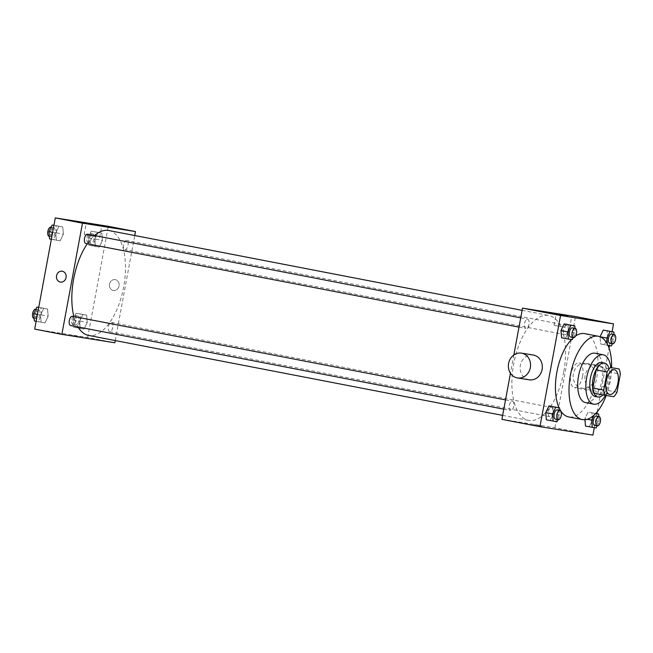 <?xml version="1.0" encoding="UTF-8"?>
<svg xmlns="http://www.w3.org/2000/svg" width="653" height="653" viewBox="0 0 653 653"><rect width="100%" height="100%" fill="white"/><g stroke="black" fill="none" stroke-linecap="round" stroke-linejoin="round"><path stroke-width="0.49" stroke-dasharray="3.27 2.45" d="M582.623 376.218A12.57 5.959 -79.1 0 1 574.354 387.629A12.57 5.959 -79.1 0 1 570.885 374.161A12.57 5.959 -79.1 0 1 579.121 362.946A12.57 5.959 -79.1 0 1 582.623 376.218M594.287 393.228L613.787 396.689M616.987 392.224L606.123 390.119L609.486 371.998L620.35 374.096M606.123 390.119A16.88 7.999 -79.1 0 1 602.923 394.592M608.074 366.79A16.88 7.999 -79.1 0 1 609.486 371.998M603.005 394.91A17.28 8.195 100.9 0 0 608.416 366.855M601.74 362.513A17.28 8.195 -79.1 0 1 606.564 380.764A17.28 8.195 -79.1 0 1 595.316 396.477M605.388 395.359A25.132 11.917 100.9 0 0 610.8 367.321M585.733 402.623A25.132 11.917 100.9 0 0 602.05 379.973A25.132 11.917 100.9 0 0 595.087 353.232M606.213 395.489A42.421 20.104 100.9 0 0 611.616 367.476M559.678 409.031A42.421 20.104 -79.1 0 1 559.066 407.774M571.399 339.601A42.421 20.104 -79.1 0 1 573.048 337.993M573.448 337.634A42.421 20.104 -79.1 0 1 575.595 335.993M584.778 333.642A42.421 20.104 -79.1 0 1 596.605 378.438A42.421 20.104 -79.1 0 1 569.008 416.989M557.001 421.773L546.39 419.855L550.21 420.467L553.409 413.814L552.789 406.566L553.409 413.814L560.201 415.128L559.792 410.378M572.208 339.731L561.596 337.813L565.416 338.417L568.616 331.773L567.996 324.517L568.616 331.773L575.407 333.079L574.999 328.337M594.295 427.691L596.883 413.733M597.234 411.798L609.045 348.09M609.502 345.641L612.09 331.683M596.091 427.976L585.48 426.058L589.3 426.662L592.5 420.018L591.879 412.761L588.051 412.157L584.851 418.802L584.933 419.699L584.851 418.802L587.227 419.259M607.372 344.164L607.47 345.323L600.678 344.009L600.058 336.76L600.678 344.009L604.507 344.621L607.706 337.968L607.086 330.72L607.706 337.968L614.497 339.282L614.089 334.54M501.912 419.34L554.895 427.748L592.924 435.094M541.843 426.05L533.86 424.638L541.843 426.05M563.727 371.908A53.415 25.32 -79.1 0 1 528.579 420.385A53.415 25.32 -79.1 0 1 513.846 363.141A53.415 25.32 -79.1 0 1 548.838 315.497A53.415 25.32 -79.1 0 1 563.727 371.908M513.838 354.995L510.45 373.271M554.895 427.748L575.505 316.542M528.971 324.174A4.71 2.237 -79.1 0 1 525.869 328.451A4.71 2.237 -79.1 0 1 524.571 323.398A4.71 2.237 -79.1 0 1 527.657 319.195A4.71 2.237 -79.1 0 1 528.971 324.174M513.764 406.215A4.71 2.237 -79.1 0 1 510.662 410.492A4.71 2.237 -79.1 0 1 509.364 405.44A4.71 2.237 -79.1 0 1 512.45 401.236A4.71 2.237 -79.1 0 1 513.764 406.215M552.854 412.418A4.71 2.237 -79.1 0 1 549.753 416.696A4.71 2.237 -79.1 0 1 548.455 411.643A4.71 2.237 -79.1 0 1 551.54 407.439A4.71 2.237 -79.1 0 1 552.854 412.418M563.645 329.667A4.71 2.237 100.9 0 0 564.959 334.646A4.71 2.237 100.9 0 0 568.045 330.442A4.71 2.237 100.9 0 0 566.747 325.39A4.71 2.237 100.9 0 0 563.645 329.667M529.265 379.826A12.57 11.068 99 0 1 520.302 365.68A12.57 11.068 99 0 1 533.199 355.003M573.342 373.72A12.57 11.068 -81 0 0 582.239 388.233A12.57 11.068 -81 0 0 595.136 377.548A12.57 11.068 -81 0 0 586.182 363.403A12.57 11.068 -81 0 0 573.342 373.72M585.121 375.589A12.57 11.068 -81 0 0 594.018 390.102A12.57 11.068 -81 0 0 606.915 379.417A12.57 11.068 -81 0 0 597.952 365.272A12.57 11.068 -81 0 0 585.121 375.589M565.514 327.3L554.071 325.284L565.514 327.3M108.79 230.517A53.415 25.32 -79.1 0 1 123.678 286.928A53.415 25.32 -79.1 0 1 88.53 335.405M78.001 326.933A53.415 25.32 -79.1 0 1 73.895 316.542M87.339 243.757A53.415 25.32 -79.1 0 1 94.53 235.545M123.597 244.687A4.71 2.237 100.9 0 0 124.911 249.666A4.71 2.237 100.9 0 0 128.004 245.463A4.71 2.237 100.9 0 0 126.698 240.41A4.71 2.237 100.9 0 0 123.597 244.687M72.41 316.256A4.71 2.237 -79.1 0 1 73.724 321.235A4.71 2.237 -79.1 0 1 70.622 325.512M112.806 327.431A4.71 2.237 -79.1 0 1 109.704 331.708A4.71 2.237 -79.1 0 1 108.406 326.655A4.71 2.237 -79.1 0 1 111.492 322.451A4.71 2.237 -79.1 0 1 112.806 327.431M87.616 234.207A4.71 2.237 -79.1 0 1 88.93 239.186A4.71 2.237 -79.1 0 1 85.829 243.463M115.254 340.564L134.722 235.521M34.699 329.112L87.682 337.519L114.846 342.768M80.066 336.875L72.083 335.462L80.066 336.866M58.933 226.338L55.734 232.982L56.354 240.239L60.182 240.843L63.382 234.198L62.753 226.942L58.933 226.338L55.734 232.982L56.354 240.239L60.182 240.843L63.382 234.198L62.753 226.942L53.93 225.367M82.817 314.583L79.617 321.227L80.237 328.483L84.066 329.088L87.265 322.443L86.637 315.187L82.817 314.583L79.617 321.227L80.237 328.483L84.066 329.088L87.265 322.443L86.637 315.187L76.026 313.269L72.826 319.921L73.446 327.169L77.274 327.782L80.474 321.129L79.846 313.881L76.026 313.269M87.682 337.519L108.292 226.313M43.727 308.379L40.527 315.032L41.147 322.28L44.975 322.892L48.175 316.24L47.555 308.991L43.727 308.379L40.527 315.032L41.147 322.28L44.975 322.892L48.175 316.24L47.555 308.991L38.723 307.416M98.023 232.533L94.824 239.186L95.444 246.434L99.272 247.046L102.472 240.394L101.844 233.145L98.023 232.533L94.824 239.186L95.444 246.434L99.272 247.046L102.472 240.394L101.844 233.145L91.232 231.227L88.033 237.872L88.653 245.128L92.481 245.732L95.681 239.088L95.052 231.831L91.232 231.227M109.533 284.145A5.502 4.84 -81 0 0 113.426 290.495A5.502 4.84 -81 0 0 119.066 285.818A5.502 4.84 -81 0 0 115.148 279.631A5.502 4.84 -81 0 0 109.533 284.145A5.502 4.84 -81 0 0 113.426 290.495A5.502 4.84 -81 0 0 119.066 285.818A5.502 4.84 -81 0 0 115.148 279.631A5.502 4.84 -81 0 0 109.533 284.145M62.166 271.224L62.166 271.224A5.502 4.84 99 0 1 66.059 277.574A5.502 4.84 99 0 1 60.443 282.088L60.443 282.088M95.591 236.549L84.147 234.525L95.591 236.549M94.065 238.827A4.71 2.237 -79.1 0 1 90.963 243.104A4.71 2.237 -79.1 0 1 89.657 238.059A4.71 2.237 -79.1 0 1 92.75 233.847A4.71 2.237 -79.1 0 1 94.065 238.827M88.033 237.872L94.824 239.186M88.653 245.128L95.444 246.434M92.481 245.732L99.272 247.046M95.681 239.088L102.472 240.394M95.052 231.831L101.844 233.145M91.347 238.304A4.71 2.237 -79.1 0 1 88.245 242.581A4.71 2.237 -79.1 0 1 86.947 237.529A4.71 2.237 -79.1 0 1 90.032 233.325A4.71 2.237 -79.1 0 1 91.347 238.304M49.563 238.925L53.391 239.529L56.591 232.884L55.962 225.628L53.938 225.309M54.974 232.631A4.71 2.237 -79.1 0 1 51.873 236.908A4.71 2.237 -79.1 0 1 50.575 231.856A4.71 2.237 -79.1 0 1 53.66 227.652A4.71 2.237 -79.1 0 1 54.974 232.631M52.632 232.386L55.734 232.982M51.35 239.267L56.354 240.239M53.391 239.529L60.182 240.843M56.591 232.884L63.382 234.198M55.962 225.628L62.753 226.942M50.942 227.13A4.71 2.237 -79.1 0 1 52.256 232.101A4.71 2.237 -79.1 0 1 49.155 236.378M78.858 320.876A4.71 2.237 -79.1 0 1 75.756 325.153A4.71 2.237 -79.1 0 1 74.45 320.101A4.71 2.237 -79.1 0 1 77.544 315.897A4.71 2.237 -79.1 0 1 78.858 320.876M72.826 319.921L79.617 321.227M73.446 327.169L80.237 328.483M77.274 327.782L84.066 329.088M80.474 321.129L87.265 322.443M79.846 313.881L86.637 315.187M76.14 320.354A4.71 2.237 -79.1 0 1 73.038 324.631A4.71 2.237 -79.1 0 1 71.74 319.578A4.71 2.237 -79.1 0 1 74.826 315.375A4.71 2.237 -79.1 0 1 76.14 320.354M34.356 320.974L38.184 321.578L41.384 314.934L40.764 307.677L38.731 307.359M39.768 314.673A4.71 2.237 -79.1 0 1 36.666 318.95A4.71 2.237 -79.1 0 1 35.368 313.897A4.71 2.237 -79.1 0 1 38.454 309.693A4.71 2.237 -79.1 0 1 39.768 314.673M37.425 314.428L40.527 315.032M36.144 321.317L41.147 322.28M38.184 321.578L44.975 322.892M41.384 314.934L48.175 316.24M40.764 307.677L47.555 308.991M35.735 309.171A4.71 2.237 -79.1 0 1 37.05 314.15A4.71 2.237 -79.1 0 1 33.948 318.427M607.47 345.323L607.976 345.404M612.326 343.796L614.497 339.282M611.567 334.05A4.71 2.237 -79.1 0 1 612.881 339.029A4.71 2.237 -79.1 0 1 609.78 343.307M600.678 344.009L611.298 345.927M604.507 344.621L607.706 337.968M573.236 337.593L575.407 333.079M572.477 327.847A4.71 2.237 -79.1 0 1 573.791 332.826A4.71 2.237 -79.1 0 1 570.689 337.103M565.416 338.417L568.616 331.773M597.12 425.838L599.291 421.332L598.883 416.581M595.65 413.594L594.842 413.471L594.01 415.202M596.36 416.092A4.71 2.237 -79.1 0 1 597.675 421.071A4.71 2.237 -79.1 0 1 594.573 425.348M589.3 426.662L592.5 420.018L599.291 421.332M592.5 420.018L591.879 412.761L595.732 413.512M591.879 412.761L594.842 413.471M588.051 412.157L584.851 418.802M558.029 419.642L560.201 415.128M557.27 409.896A4.71 2.237 -79.1 0 1 558.584 414.867A4.71 2.237 -79.1 0 1 555.483 419.153M550.21 420.467L553.409 413.814M614.432 369.769L579.121 362.946M609.665 394.445L574.354 387.629M582.239 388.233L594.018 390.102M586.182 363.403L597.952 365.272M569.571 328.149L571.702 316.664M554.071 325.284L556.201 313.791M502.647 415.381L528.579 420.385M522.114 310.338L548.838 315.497M566.747 325.39L126.698 240.41M564.959 334.646L124.911 249.666M503.798 409.17L510.662 410.492M505.512 399.897L512.45 401.236M109.704 331.708L549.753 416.696M111.492 322.451L551.54 407.439M519.004 327.12L525.869 328.451M520.719 317.856L527.657 319.195M99.648 237.398L101.778 225.905M84.147 234.525L86.278 223.032M88.245 242.581L90.963 243.104M90.032 233.325L92.75 233.847M49.35 236.419L51.873 236.908M51.114 227.162L53.66 227.652M73.038 324.631L75.756 325.153M74.826 315.375L77.544 315.897M34.144 318.46L36.666 318.95M35.907 309.204L38.454 309.693"/><path stroke-width="0.98" d="M617.934 383.042A12.57 5.959 -79.1 0 1 609.665 394.445A12.57 5.959 -79.1 0 1 606.196 380.977A12.57 5.959 -79.1 0 1 614.432 369.769A12.57 5.959 -79.1 0 1 617.934 383.042M618.938 368.888L610.31 367.525A16.88 7.999 -79.1 0 0 607.102 371.99L603.747 390.119A16.88 7.999 -79.1 0 0 605.151 395.326L613.787 396.689A16.88 7.999 -79.1 0 0 616.987 392.224L620.35 374.096A16.88 7.999 -79.1 0 0 618.938 368.888L610.31 367.525M599.438 365.419A16.88 7.999 -79.1 0 0 596.238 369.892L592.883 388.021A16.88 7.999 -79.1 0 0 594.287 393.228L605.151 395.326M608.416 366.855A17.28 8.195 100.9 0 0 604.458 363.044A17.28 8.195 100.9 0 0 593.136 378.454A17.28 8.195 100.9 0 0 597.903 396.975A17.28 8.195 100.9 0 0 598.034 397A17.28 8.195 100.9 0 0 603.005 394.91M595.316 396.477A17.28 8.195 -79.1 0 1 595.193 396.453A17.28 8.195 -79.1 0 1 590.426 377.932A17.28 8.195 -79.1 0 1 601.74 362.513L604.458 363.044M592.883 388.021L603.747 390.119M596.238 369.892L607.102 371.99M610.8 367.321A25.132 11.917 100.9 0 0 603.233 354.808A25.132 11.917 100.9 0 0 586.769 377.222A25.132 11.917 100.9 0 0 593.699 404.166A25.132 11.917 100.9 0 0 593.887 404.199A25.132 11.917 100.9 0 0 605.388 395.359M603.233 354.808L595.087 353.232A25.132 11.917 100.9 0 0 578.615 375.655A25.132 11.917 100.9 0 0 585.553 402.591A25.132 11.917 100.9 0 0 585.733 402.623M611.616 367.476A42.421 20.104 100.9 0 0 598.36 336.262A42.421 20.104 100.9 0 0 570.575 374.096A42.421 20.104 100.9 0 0 582.272 419.561A42.421 20.104 100.9 0 0 582.59 419.61A42.421 20.104 100.9 0 0 606.213 395.489M569.008 416.989A42.421 20.104 -79.1 0 1 568.69 416.932A42.421 20.104 -79.1 0 1 559.678 409.031M559.066 407.774A42.421 20.104 -79.1 0 1 571.399 339.601M575.595 335.993A42.421 20.104 -79.1 0 1 584.778 333.642L598.36 336.262M559.792 410.378L559.58 407.872L548.961 405.954L545.761 412.606L546.39 419.855L557.001 421.773L558.029 419.642M574.999 328.337L574.787 325.831L564.168 323.912L560.968 330.557L561.596 337.813L572.208 339.731L573.236 337.593M612.09 331.683L613.534 323.888L560.552 315.481L539.941 426.687L592.924 435.094L594.295 427.691M596.883 413.733L597.234 411.798M609.045 348.09L609.502 345.641M585.48 426.058L584.933 419.699L585.48 426.058L596.091 427.976L597.12 425.838M614.089 334.54L613.877 332.026L603.258 330.108L600.058 336.76L606.849 338.066L607.372 344.164M510.45 373.271L501.912 419.34L539.941 426.687M613.534 323.888L575.505 316.542L522.522 308.134L513.838 354.995M522.522 308.134L560.552 315.481M567.645 315.807L556.201 313.791L567.645 315.807M521.429 353.134L533.199 355.003A12.57 11.068 99 0 1 542.096 369.508A12.57 11.068 99 0 1 529.265 379.826L517.486 377.956A12.57 11.068 99 0 1 508.532 363.811A12.57 11.068 99 0 1 521.429 353.134A12.57 11.068 99 0 1 530.326 367.647A12.57 11.068 99 0 1 517.486 377.956M502.647 415.381L88.53 335.405A53.415 25.32 -79.1 0 1 78.001 326.933M73.895 316.542A53.415 25.32 -79.1 0 1 87.339 243.757M94.53 235.545A53.415 25.32 -79.1 0 1 108.79 230.517L522.114 310.338M503.798 409.17L70.622 325.512A4.71 2.237 -79.1 0 1 69.324 320.46A4.71 2.237 -79.1 0 1 72.41 316.256L505.512 399.897M519.004 327.12L85.829 243.463A4.71 2.237 -79.1 0 1 84.523 238.41A4.71 2.237 -79.1 0 1 87.616 234.207L520.719 317.856M134.722 235.521L135.457 231.562L82.474 223.155L61.864 334.36L114.846 342.768L115.254 340.564M135.457 231.562L108.292 226.313L55.309 217.906L34.699 329.112L61.864 334.36M55.309 217.906L82.474 223.155M97.721 225.056L86.278 223.032L97.721 225.056M66.059 277.574A5.502 4.84 99 0 1 60.443 282.088A5.502 4.84 99 0 1 56.525 275.901A5.502 4.84 99 0 1 62.166 271.224A5.502 4.84 99 0 1 66.059 277.574M60.443 282.088A5.502 4.84 99 0 1 56.525 275.901A5.502 4.84 99 0 1 62.166 271.224M53.938 225.309L52.142 225.024L48.942 231.668L49.563 238.925L51.35 239.267M48.942 231.668L52.632 232.386M52.142 225.024L53.93 225.367M49.35 236.419L49.155 236.378A4.71 2.237 -79.1 0 1 47.857 231.333A4.71 2.237 -79.1 0 1 50.942 227.13L51.114 227.162M38.731 307.359L36.935 307.073L33.736 313.718L34.356 320.974L36.144 321.317M33.736 313.718L37.425 314.428M36.935 307.073L38.723 307.416M34.144 318.46L33.948 318.427A4.71 2.237 -79.1 0 1 32.65 313.375A4.71 2.237 -79.1 0 1 35.735 309.171L35.907 309.204M607.976 345.404L611.298 345.927L612.326 343.796M613.877 332.026L610.049 331.422L606.849 338.066M612.498 343.829L609.78 343.307A4.71 2.237 -79.1 0 1 608.482 338.254A4.71 2.237 -79.1 0 1 611.567 334.05L614.285 334.573A4.71 2.237 -79.1 0 1 615.599 339.552A4.71 2.237 -79.1 0 1 612.498 343.829A4.71 2.237 -79.1 0 1 611.2 338.776A4.71 2.237 -79.1 0 1 614.285 334.573M607.086 330.72L610.049 331.422M603.258 330.108L600.058 336.76M574.787 325.831L570.959 325.218L567.759 331.871L568.388 339.119M573.407 337.625L570.689 337.103A4.71 2.237 -79.1 0 1 569.392 332.05A4.71 2.237 -79.1 0 1 572.477 327.847L575.195 328.369A4.71 2.237 -79.1 0 1 576.509 333.348A4.71 2.237 -79.1 0 1 573.407 337.625A4.71 2.237 -79.1 0 1 572.11 332.573A4.71 2.237 -79.1 0 1 575.195 328.369M567.996 324.517L564.168 323.912L560.968 330.557L567.759 331.871M560.968 330.557L561.596 337.813M564.168 323.912L570.959 325.218M594.01 415.202L591.642 420.116L592.271 427.372M598.883 416.581L598.67 414.075L595.65 413.594M597.291 425.87L594.573 425.348A4.71 2.237 -79.1 0 1 593.275 420.295A4.71 2.237 -79.1 0 1 596.36 416.092L599.079 416.622A4.71 2.237 -79.1 0 1 600.393 421.593A4.71 2.237 -79.1 0 1 597.291 425.87A4.71 2.237 -79.1 0 1 595.993 420.826A4.71 2.237 -79.1 0 1 599.079 416.622M587.227 419.259L591.642 420.116M595.732 413.512L598.67 414.075M559.58 407.872L555.752 407.268L552.552 413.912L553.181 421.169M558.201 419.675L555.483 419.153A4.71 2.237 -79.1 0 1 554.185 414.1A4.71 2.237 -79.1 0 1 557.27 409.896L559.988 410.419A4.71 2.237 -79.1 0 1 561.302 415.398A4.71 2.237 -79.1 0 1 558.201 419.675A4.71 2.237 -79.1 0 1 556.903 414.622A4.71 2.237 -79.1 0 1 559.988 410.419M552.789 406.566L548.961 405.954L545.761 412.606L552.552 413.912M545.761 412.606L546.39 419.855M548.961 405.954L555.752 407.268M595.193 396.453L597.903 396.975M585.553 402.591L593.699 404.166M568.69 416.932L582.272 419.561"/></g></svg>
